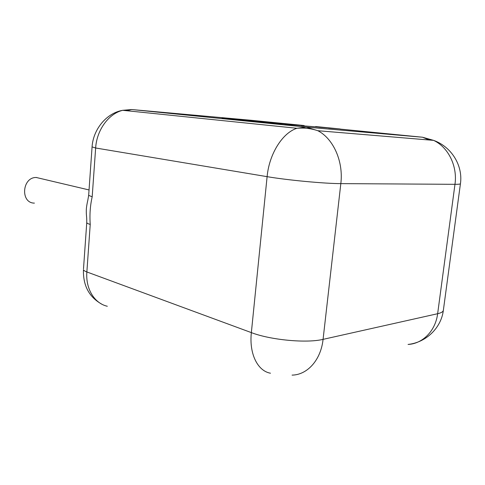 <?xml version="1.0" encoding="UTF-8"?>
<svg xmlns="http://www.w3.org/2000/svg" width="485" height="485" viewBox="0 0 485 485"><rect width="100%" height="100%" fill="white"/><g stroke="black" fill="none" stroke-linecap="round" stroke-linejoin="round"><path stroke-width="0.73" d="M36.617 177.48L36.248 177.48C21.989 177.164 20.2 203.185 34.411 203.112M304.143 125.524L251.278 120.292L131.677 109.537L306.126 127.076L422.526 137.231L340.124 129.083M90.228 224.428L86.863 271.958L251.351 332.613L267.108 176.661L95.648 147.992L92.186 196.795C90.192 205.579 89.537 214.788 90.228 224.428C88.215 223.834 87.057 223.258 86.748 222.7L86.779 222.136M92.186 196.795L88.664 195.376L88.694 194.928M222.009 118.194L272.194 122.929L222.009 118.194L229.199 119.171M229.211 119.055L272.194 122.929M297.663 124.991L256.644 121.286L274.971 123.396L285.004 124.069L274.946 122.984L292.018 124.906L301.312 125.518L286.059 123.954L297.657 125.051M274.995 123.178L285.004 124.069M284.986 124.202L292.018 124.906M292.043 124.694L301.312 125.518M301.294 125.694L318.881 127.082M272.176 123.105L274.971 123.396M315.589 126.543L340.143 128.968L315.583 126.597M340.143 128.968L328.666 128.07M318.875 127.155L328.678 127.949M340.828 183.621L323.071 339.361L437.64 313.716L454.972 184.318L340.828 183.621C343.598 161.499 333.371 138.661 317.845 130.714L306.126 127.076L296.947 128.276C282.488 132.848 269.187 153.903 267.108 176.661C287.247 180.117 324.435 183.627 340.828 183.621M429.267 140.007L422.526 137.231L433.596 140.371C448.207 147.131 457.64 166.046 454.972 184.318C458.416 184.336 460.235 184.154 460.429 183.773C463.12 165.609 451.486 146.737 433.596 140.371L317.845 130.714C311.067 128.464 304.101 127.652 296.947 128.276L122.693 110.313C108.682 113.684 96.709 130.022 95.648 147.992L92.071 146.9M126.7 110.725L131.677 109.537L122.693 110.313C106.439 113.096 93.084 129.368 92.053 147.119L88.664 195.376L87.706 200.82C87.476 201.39 86.348 207.107 86.3 210.029C86.215 216.401 86.845 215.728 86.748 222.7L83.499 268.914M443.387 310.091L443.345 310.4C443.017 311.813 441.12 312.916 437.64 313.716C435.512 330.922 422.678 343.762 408.061 344.441C425.945 342.537 441.162 328.03 443.345 310.4L460.429 183.773M292.073 375.117C307.375 374.899 320.906 359.991 323.071 339.361C306.653 343.404 270.527 340.009 251.351 332.613C249.035 353.814 257.638 371.013 270.472 373.214M101.535 304.022C89.034 296.941 83.008 285.501 83.444 269.702C83.735 270.466 84.875 271.218 86.863 271.958C85.493 288.878 94.557 303.452 107.324 306.259M36.248 177.48L89.046 189.95"/></g></svg>
